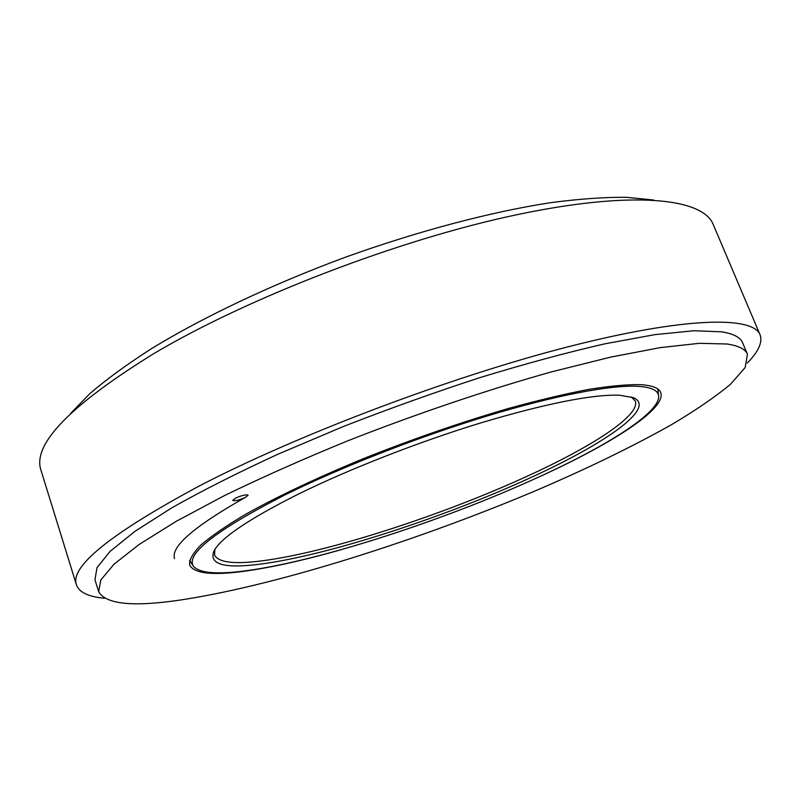 <?xml version="1.0" encoding="UTF-8"?>
<svg xmlns="http://www.w3.org/2000/svg" width="801" height="801" viewBox="0 0 801 801"><rect width="100%" height="100%" fill="white"/><g stroke="black" fill="none" stroke-linecap="round" stroke-linejoin="round"><path stroke-width="1.2" d="M284.105 495.338C340.004 467.604 417.551 437.186 486.628 416.15C555.724 395.153 611.453 384.77 638.197 386.332C651.283 387.213 658.092 390.387 658.632 395.874C660.344 412.625 606.297 446.447 536.219 478.207C443.143 520.62 320.57 560.56 247.369 570.582C217.381 574.738 199.389 573.256 193.371 566.137C185.702 553.972 215.95 530.372 284.105 495.338M528.219 478.748C604.064 444.435 657.501 407.699 633.241 397.616L619.373 395.203C591.929 394.352 545.781 403.574 480.93 422.858C418.482 441.942 348.645 469.296 297.772 494.407C248.771 519.068 220.816 537.962 213.897 551.068C208.771 564.585 224.59 568.9 261.356 563.994C327.929 555.213 442.222 518.057 528.219 478.748M214.918 549.316L214.508 554.913C218.202 562.522 234.162 564.485 262.418 560.79C328.15 552.32 441.321 515.594 526.327 476.625C591.949 446.768 640.83 415.218 635.243 400.951L631.318 396.936M104.43 598.267C88.511 596.795 79.189 592.34 76.455 584.92C69.697 566.687 110.358 533.856 198.458 486.407C296.77 435.153 450.512 376.911 567.959 346.843C685.756 316.635 753 316.075 760.059 334.758C762.762 342.197 758.517 351.609 747.303 363.003M760.059 334.758L713.21 224.45C702.928 198.248 633.17 190.047 515.874 214.918C398.908 239.649 248.761 297.361 154.283 353.321C69.747 405.546 32 444.585 41.041 470.437L76.455 584.92M653.716 200.02L626.322 197.296C604.565 197.116 579.393 198.898 550.818 202.643C491.213 211.774 417.762 231.109 344.26 257.642C270.998 284.806 202.423 317.456 150.999 348.956C126.758 364.545 106.383 379.424 89.882 393.601L70.708 413.366M185.782 599.188C135.039 607.268 105.992 604.765 98.663 591.649L100.836 579.944L114.092 564.144L139.164 544.46L176.18 521.341L224.48 495.589C261.787 477.446 302.818 459.213 347.574 440.9C416.19 413.897 487.348 389.857 551.519 371.864L610.542 357.136L660.354 347.604L699.363 343.319L726.877 343.989C738.532 345.692 745.391 349.106 747.443 354.232L745.18 367.519L730.392 384.38C715.133 396.996 695.468 410.452 671.418 424.73C632.389 446.648 587.473 468.505 536.65 490.292C418.843 540.064 281.181 583.929 185.782 599.188M535.709 478.437C609.992 444.925 667.003 408.84 660.715 392.53C658.983 388.064 652.294 385.441 640.65 384.65C627.293 384.4 609.861 386.002 588.355 389.456C564.675 394.002 538.002 400.35 508.325 408.51C461.296 422.247 413.376 438.808 364.575 458.182C317.627 477.446 276.325 497.031 244.936 514.703C225.912 526.037 211.194 536.169 200.781 545.101C192.881 553.211 189.156 559.819 189.627 564.925C193.972 573.596 212.535 575.659 245.316 571.113C272.33 567.288 304.08 560.209 340.555 549.856M245.326 497.471L248.1 495.188C246.077 494.377 241.872 495.358 235.484 498.132L232.741 500.395C234.783 501.206 238.978 500.235 245.326 497.471M747.443 354.232L742.617 342.798C740.474 337.431 733.526 333.777 721.781 331.834L694.147 330.733L655.038 334.608L605.186 343.759C567.088 352.47 525.526 363.694 480.5 377.441C434.402 392.44 388.415 408.9 342.568 426.833L277.627 454.357C237.306 472.93 202.022 490.763 171.774 507.854L134.958 531.323L110.067 551.418L96.991 567.649L94.959 579.804L98.663 591.649M245.316 497.421C194.062 526.437 170.473 546.863 174.558 558.677M658.632 395.874L657.831 389.036M193.371 566.137L189.567 560.4"/></g></svg>
